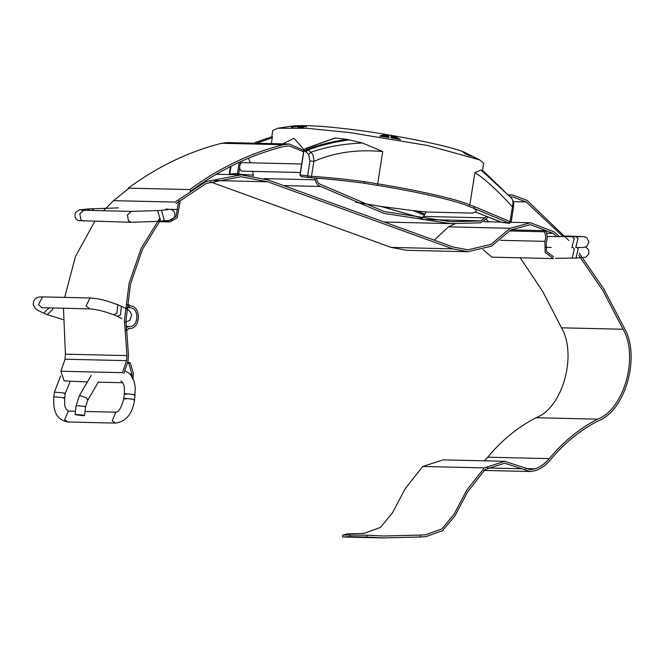 <?xml version="1.0" encoding="UTF-8"?>
<svg xmlns="http://www.w3.org/2000/svg" width="664" height="664" viewBox="0 0 664 664"><rect width="100%" height="100%" fill="white"/><g stroke="black" fill="none" stroke-linecap="round" stroke-linejoin="round"><path stroke-width="1" d="M334.847 138.054L305.465 148.512L303.755 150.769L299.97 174.956L301.174 176.607L300.153 174.931L303.938 150.745L305.473 148.504M305.689 148.512L335.328 137.987L346.898 139.365C332.407 141.507 319.218 144.785 307.349 149.192L305.689 148.512L305.232 149.383M334.424 138.286L335.328 137.987M301.174 176.607L310.553 177.728L311.507 176.325L313.84 161.427C313.989 157.351 313.043 154.289 310.993 152.239L307.349 149.192L305.374 151.342L308.652 154.222L309.955 160.887L307.606 175.86L300.153 174.931M310.553 177.728C326.779 178.807 344.55 180.616 363.872 183.148L364.727 181.704C345.429 179.172 327.684 177.379 311.507 176.325L307.606 175.86L308.602 177.537L301.132 176.607M271.427 143.598L272.381 136.527L255.051 142.577M239.231 162.29L237.48 173.478L238.791 173.661L239.654 168.133M229.81 174.59L229.786 174.051L237.48 173.478L238.567 175.155L239.14 174.225L238.791 173.661M422.304 218.215L381.609 206.529L412.842 210.571L424.371 215.078M502.108 222.407L475.441 212.023C476.885 211.052 476.237 209.766 473.515 208.172L508.807 222.971L501.478 222.291M282.839 143.864L293.936 138.245L304.842 150.504M346.898 139.365L362.444 143.001L382.746 151.55C357.157 149.159 334.191 152.446 313.84 161.427L309.955 160.887M468.303 206.13L473.507 208.123L475.001 206.861L469.838 204.885C457.745 199.383 416.544 189.987 377.692 183.862L377.376 185.38C415.722 191.423 456.375 200.702 468.303 206.13L469.838 204.885L474.901 172.582L481.06 170.067L482.545 170.324M501.552 222.332L475.424 212.023L472.295 213.086L427.093 212.04L412.842 210.571M271.684 137.465L272.779 130.468L277.735 128.252L307.067 128.301L349.803 132.601L427.624 145.499L479.582 159.858L483.624 163.137L482.529 170.482M363.872 183.148L377.376 185.38M510.599 222.183L510.085 221.643L508.807 222.971M474.901 172.582C483.94 178.085 496.448 189.472 512.417 206.745L510.085 221.643L475.001 206.861M512.948 207.209L512.417 206.745C513.413 202.86 513.056 199.93 511.338 197.955L511.355 197.972C514.675 203.325 513.529 202.578 513.496 207.135M381.609 206.529L380.978 206.446M231.014 166.257L229.786 174.051L230.333 174.441M464.999 153.973L465.406 153.127L471.481 156.173L467.688 154.911L463.223 152.338L465.406 153.127M467.763 155.011L468.145 154.214L476.046 158.107L468.145 154.214M381.36 136.344L383.402 135.763L388.423 136.643L388.589 135.738L389.038 137.506L379.7 136.12L383.568 134.917L388.589 135.738M383.402 135.763L383.568 134.917M388.423 136.643L388.623 137.44M390.747 137.033L395.736 137.822L395.902 136.975L400.649 139.606L391.37 137.896L390.922 136.128L395.902 136.975M395.736 137.822L398.209 139.133M292.069 127.754L291.986 126.965L298.509 126.127L298.601 126.998M299.505 126.94L299.414 126.06L298.509 126.127M299.414 126.06L301.414 126.177M301.19 126.218L291.33 127.148M298.211 127.969L298.111 127.032L301.995 127.397L306.129 126.21L306.228 127.098M297.912 127.181L303.896 126.143L303.996 127.073L301.647 127.372M306.27 126.309L303.896 126.143M291.853 126.982L291.363 127.148M362.444 142.992C343.379 143.789 326.223 146.868 310.993 152.23L308.652 154.222M349.413 139.855C334.349 141.922 320.671 145.242 308.395 149.823L306.071 151.807M479.591 159.858L466.8 153.475C455.911 146.487 379.883 132.003 342.732 128.459C320.139 125.811 303.191 125.023 291.861 126.085L277.735 128.252M511.338 197.955L481.06 170.067M482.487 170.216L504.408 191.348M420.553 535.076L383.75 536.006L366.926 535.184L366.628 537.043L384.166 537.915L420.254 536.977L420.553 535.076L425.641 534.786L441.958 528.868L453.977 514.368L466.626 490.322L484.313 467.888L504.74 461.297L530.138 469.614L535.035 468.834C540.454 466.892 545.202 463.489 549.269 458.625C563.354 441.66 579.456 428.504 597.567 419.15C623.986 409.588 638.984 356.767 623.089 329.244L602.929 290.641L578.767 255.308M563.114 236.641L526.178 201.947L512.741 196.926L510.342 197M366.926 535.184L342.84 535.035L347.762 533.839L364.088 533.358L380.406 527.44L392.424 512.94L405.073 488.887L422.76 466.46L443.187 459.861L504.74 461.297M520.236 257.815L542.671 291.396L561.536 327.817C577.431 355.34 562.425 408.161 536.014 417.722C517.903 427.076 501.801 440.232 487.716 457.189L484.28 460.816M486.214 219.386L488.679 221.776M420.279 536.96L425.823 536.67L442.49 530.669L454.732 516.285L467.522 492.049L485.077 469.523L504.69 463.19L530.096 471.515L535.441 470.651C541.11 468.626 546.074 465.066 550.331 459.969C564.275 443.179 580.211 430.156 598.139 420.901C625.347 411.058 640.793 356.651 624.434 328.306L603.85 288.981L579.149 253.05M366.628 537.043L349.845 536.653L350.135 534.794M568.832 240.526L527.009 200.345L512.782 195.025L508.574 195.324M486.081 216.198L485.218 217.858L480.57 220.938L450.823 221.726L384.19 211.525L321.119 184.642C318.803 184.011 317.359 182.268 316.786 179.421L316.587 178.184M422.105 219.469L479.607 220.805M305.465 151.085L289.23 144.013L283.171 144.702C250.071 153.152 218.962 168.108 189.846 189.572L190.626 191.199C219.585 169.851 250.536 154.969 283.462 146.561L289.189 145.914L303.606 151.749M283.171 144.702L221.618 143.275C188.518 151.724 157.41 166.681 128.293 188.144L189.846 189.572M221.618 143.275L227.677 142.586L289.23 144.013M420.569 219.261L423.665 216.431L426.006 211.932M384.166 537.94L342.566 536.977L349.845 536.653M128.293 188.144L128.517 188.609L113.502 200.661L175.055 202.088L205.84 181.612L241.082 174.848L268.132 179.969L453.205 247.033L467.987 249.83L491.119 244.319L510.085 228.275L448.532 226.847L455.072 223.685M248.394 158.264L250.486 162.804M252.627 171.395L253.357 176.043M384.207 222.025L450.773 223.619L383.925 213.401L320.637 186.459C317.774 185.571 315.989 183.355 315.284 179.803L315.01 178.068M487.592 216.788L486.504 218.879L480.52 222.83L450.773 223.619M283.694 185.605L320.637 186.459M559.611 236.733L553.934 231.794L530.403 222.747L510.085 228.275M510.956 229.877L545.576 230.674L544.306 231.761L510.076 230.964M210.28 181.861L391.204 247.423L406.393 250.295L467.946 251.722L452.757 248.851L267.683 181.787L241.04 176.748L206.305 183.413L175.968 203.599M544.306 231.761C545.866 234.807 546.065 238.011 544.887 241.347L545.169 252.478L553.427 258.587L491.875 257.159L483.06 249.614M159.335 218.912L141.158 248.419L129.131 283.171L124.45 320.031L126.965 355.613L126.583 360.643L122.45 372.678L60.897 371.251L65.03 359.216L65.412 354.178L63.453 308.287M64.665 297.406L75.439 256.57L94.761 221.444M103.451 210.737L113.502 200.661M133.09 378.845L133.331 373.284L130.202 362.61L127.596 362.544M434.231 240.152L448.532 226.847M87.432 381.908L64.151 380.937L60.897 371.251M545.576 230.674C547.443 234.326 547.675 238.152 546.273 242.152L546.505 251.531L553.477 256.694M556.847 236.591L553.079 233.379L530.362 224.648L510.989 229.835L491.567 246.136L467.946 251.722M160.315 220.373L142.411 249.498L130.584 283.785L125.977 320.123L128.467 355.207L127.994 361.357L123.853 373.425M131.978 377.268L131.912 374.006L128.741 363.208L130.202 362.61M127.388 363.175L128.741 363.208M166.332 220.863L170.1 221.917L177.18 217.767L180.118 201.773L178.815 200.785L175.985 216.597L170.15 220.016M126.002 330.406L127.862 329.701L128.667 328.381L129.281 328.423L128.418 328.398M128.608 328.373L128.667 328.381C140.668 330.265 141.988 305.672 129.87 305.872L129.065 304.842L127.015 304.793M126.442 330.415C126.102 328.066 126.89 326.754 128.808 326.489L129.331 326.522M125.928 326.414L128.808 326.489C138.793 328.058 139.897 307.606 129.812 307.772L127.538 304.834L129.065 304.842M127.015 304.826L127.538 304.834M82.593 415.041L84.511 415.548C84.643 416.029 74.957 414.809 75.065 414.402L82.593 415.041M300.352 172.499L242.866 171.163C238.326 171.702 238.891 161.883 243.066 162.63L301.68 163.991M303.938 150.745L305.374 151.342M256.561 143.258L272.34 137.738M240.26 164.29L240.675 161.626M253.225 175.172L239.14 174.225M424.885 214.09L417.083 211.036M364.727 181.704L377.692 183.862L382.746 151.55M355.738 202.246L381.053 206.462M364.187 203.632L358.22 202.653M302.585 126.251L302.684 127.189M526.178 201.947L513.355 201.648M623.089 329.244L561.536 327.817M597.567 419.15L536.014 417.722M549.269 458.625L487.716 457.189M535.035 468.834L525.282 468.601M484.313 467.888L422.76 466.46M521.746 468.776L487.401 467.979M485.218 217.858L423.665 216.431M315.284 179.803L264.106 178.616M391.204 247.423L452.757 248.851M214.181 180.542L267.683 181.787M500.556 240.318L544.887 241.347M65.412 354.178L126.965 355.613M65.03 359.216L126.583 360.643M546.638 233.23L553.079 233.379M129.82 373.965L131.912 374.006M163.734 221.087L167.071 221.162M170.482 209.334L177.454 209.492M126.716 307.698L129.812 307.772M545.484 247.365L551.286 247.431M572.152 258.13L574.352 248.876L572.766 247.381M575.987 258.03L578.178 248.776L576.701 247.323M91.25 375.376L79.514 395.445L86.428 397.91L87.723 400.243L98.405 381.983M79.514 395.445L76.128 405.654L83.656 406.293C85.764 406.692 86.096 406.891 84.643 406.891M60.59 375.998L54.406 392.142L63.038 392.872C65.462 393.329 65.844 393.553 64.176 393.553M54.406 392.142L53.842 396.84L62.474 397.57C64.889 398.018 65.271 398.251 63.611 398.251M53.842 396.84C53.236 407.887 54.299 419.523 68.035 421.989L64.624 419.822L68.292 411.082L66.134 409.082C65.603 406.667 64.383 408.991 64.665 398.151L65.238 393.453L70.193 381.509M68.035 421.989L115.602 423.092L112.183 420.926L115.851 412.186C118.897 412.07 121.537 407.497 123.786 398.458L124.359 393.76C124.641 382.921 123.413 385.253 122.89 382.837L120.898 380.846M133.555 399.877C139.565 399.711 116.615 397.188 125.986 399.047M134.128 395.18C140.137 395.014 117.179 392.49 126.55 394.35M571.911 247.572L574.211 238.318L571.903 236.666L582.926 236.583M575.746 247.572L578.045 238.31L575.738 236.658M577.116 247.564L584.088 247.431L586.827 246.336L588.968 242.086L586.835 237.662L583.756 236.525L578.543 236.65M120.707 306.054L121.363 306.187L120.524 314.935L117.171 316.263L121.952 318.728M124.4 322.397L129.688 320.521L131.762 315.018L129.588 310.943L127.297 309.167L117.744 304.685L116.905 313.433L113.552 314.761C104.555 311.316 96.653 309.366 89.847 308.901L41.459 307.681M117.744 304.685L106.564 300.908C100.82 299.58 99.766 298.75 90.105 297.995L86.021 305.88L89.847 308.901M90.105 297.995L42.538 296.891L38.454 304.776L42.288 307.797M42.538 296.891C39.118 296.924 33.723 296.683 33.2 304.303C35.474 309.997 35.839 309.183 43.608 313.134L48.978 307.947M43.608 313.134L47.227 314.636L52.539 309.673L52.829 308.038M167.859 209.683L161.427 210.322L164.232 219.668L162.19 221.203L131.364 222.291L78.609 220.622C75.115 219.054 74.136 216.315 75.688 212.414L78.95 210.007L87.656 208.961L118.482 207.873M161.427 210.322L157.609 210.588L160.406 219.933L158.372 221.469M157.609 210.588L131.289 211.401L127.347 215.045L128.525 220.913L131.364 222.291M131.621 211.393L83.722 210.289L79.788 213.941L80.966 219.809L83.797 221.187M90.047 210.422L87.656 208.961M94.097 210.521L91.483 208.695M272.381 136.527L257.026 141.864M501.544 222.332L509.28 223.336L511.156 222.133L513.504 207.135M308.553 177.529L310.586 177.728C326.846 178.815 344.674 180.633 364.079 183.181M229.229 174.574L230.416 166.556M364.179 203.64L381.012 206.462L422.246 218.273M507.479 194.278L511.355 197.972M502.499 189.506L503.934 190.892M502.05 189.049L482.529 170.225M483.865 470.436L530.096 471.515M508.143 194.917L512.782 195.025M342.541 536.944L342.84 535.043M480.52 222.83L478.636 222.789M511.114 222.299L530.403 222.747M500.88 222.066L484.131 221.676M216.273 174.275L241.082 174.848M122.832 382.73L98.297 382.157M159.302 221.668L170.1 221.917M555.561 258.346L576.078 258.03L585.889 257.167L588.885 253.88L588.594 249.706L585.623 247.033M84.511 415.548L85.573 406.808L87.723 400.243M76.128 405.654L75.065 414.402M68.292 411.082L75.447 411.248M85 411.472L115.851 412.186M115.602 423.092C126.21 421.499 132.543 413.722 134.618 399.778L135.282 387.212L134.037 381.252L130.841 375.135L129.09 373.251L124.824 370.653M547.169 236.459L571.903 236.666M579.987 236.384L564.873 236.035M117.171 316.263L113.552 314.761M47.227 314.636L62.872 319.55M62.673 308.27L63.437 308.461M166.05 208.977L171.246 209.542C174.74 211.11 175.711 213.849 174.167 217.751L170.905 220.157L162.19 221.203M84.054 210.289L81.597 210.156"/></g></svg>

